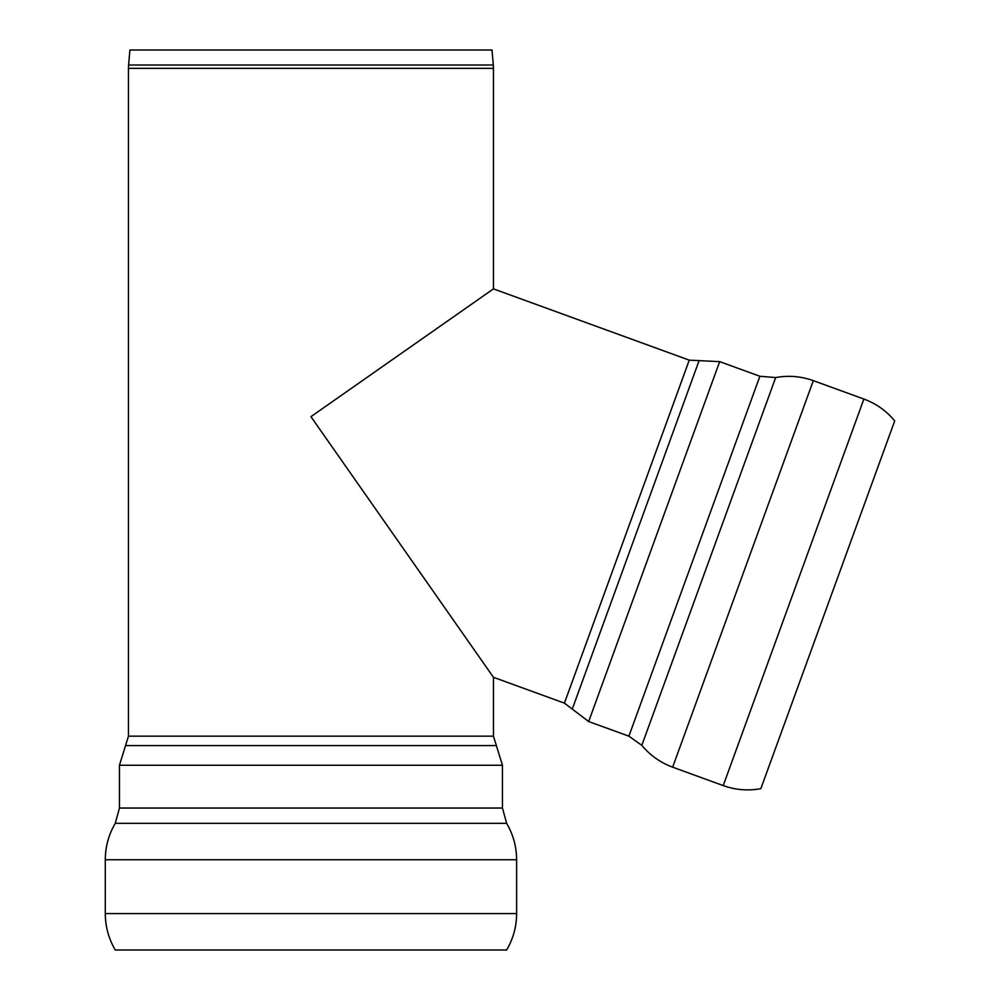 <?xml version="1.0" encoding="UTF-8"?>
<svg xmlns="http://www.w3.org/2000/svg" width="1000" height="1000" viewBox="0 0 1000 1000"><rect width="100%" height="100%" fill="white"/><g stroke="black" fill="none" stroke-linecap="round" stroke-linejoin="round"><path stroke-width="1.5" d="M310.95 416.662L493.45 288.875L310.95 416.662L493.45 677.3L310.95 416.662M128.6 65.013L129.913 50L492 50L493.312 65.013L128.6 65.013L128.45 68.338L493.45 68.338L493.45 288.875L689.262 360.15L719.675 361.637L759.887 376.275L775.675 377.562C788.512 375.225 801.062 376.25 813.325 380.65L863.888 399.05C876.125 403.575 886.4 410.85 894.712 420.887L760.85 788.662C748.025 791.012 735.487 789.987 723.213 785.588L863.888 399.05M689.262 360.15L564.425 703.138L493.45 677.3L493.45 736.162L502.45 765.25L502.45 808.037L506.637 823.325C513.225 834.575 516.562 846.725 516.625 859.762L516.625 913.575C516.562 926.612 513.225 938.75 506.637 950L115.262 950C108.675 938.75 105.35 926.612 105.288 913.575L516.625 913.575M120.95 950L500.95 950M128.45 68.338L128.45 736.162L493.45 736.162M105.288 913.575L105.288 859.762L516.625 859.762M502.45 808.037L119.45 808.037L115.262 823.325L506.637 823.325M119.45 808.037L119.45 765.25L502.45 765.25M128.45 736.162L125.538 745.575L496.362 745.575M564.425 703.138L572.275 709.087L699.1 360.625M572.275 709.087L588.675 721.538L719.675 361.637M588.675 721.538L628.888 736.175L759.887 376.275M628.888 736.175L641.825 745.337L775.675 377.562M641.825 745.337C650.138 755.375 660.413 762.663 672.65 767.175L813.325 380.65M493.312 65.013L493.45 68.338M115.262 823.325C108.675 834.575 105.35 846.725 105.288 859.762M125.538 745.575L119.45 765.25M723.213 785.588L672.65 767.175"/></g></svg>
